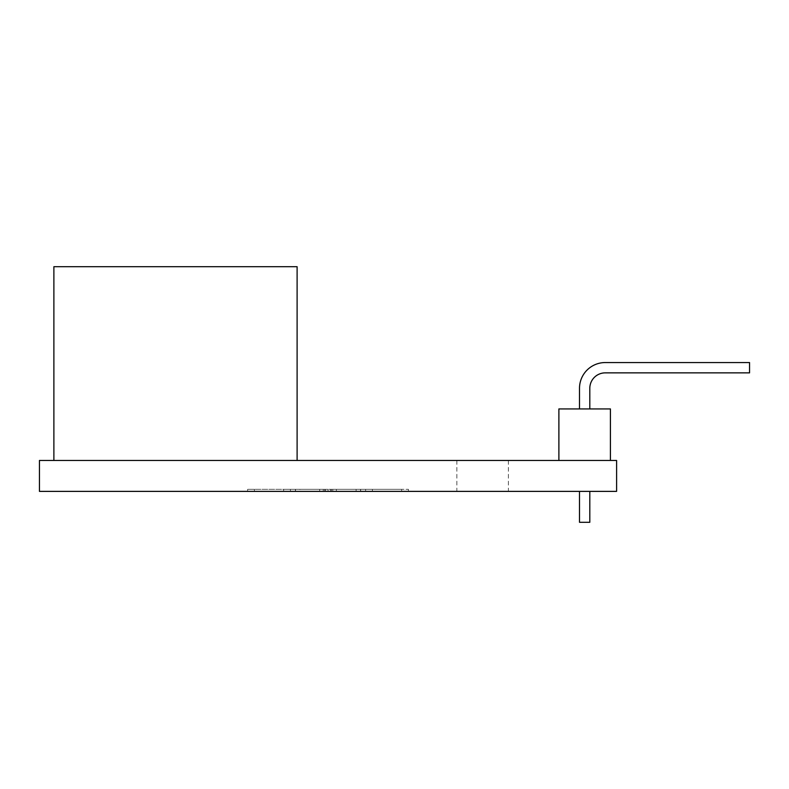 <?xml version="1.0" encoding="UTF-8"?>
<svg xmlns="http://www.w3.org/2000/svg" width="789" height="789" viewBox="0 0 789 789"><rect width="100%" height="100%" fill="white"/><g stroke="black" fill="none" stroke-linecap="round" stroke-linejoin="round"><path stroke-width="0.59" stroke-dasharray="3.94 2.96" d="M297.108 266.702L53.879 266.702M175.493 460.46L297.108 460.46L175.493 460.46M558.888 460.46L558.888 408.929L610.42 408.929L610.42 460.46L558.888 460.46L610.42 460.46M579.501 408.929L579.501 388.316A25.761 25.761 0 0 1 605.262 362.555A25.761 25.761 0 0 0 579.501 388.316A25.761 25.761 0 0 1 605.262 362.555A25.761 25.761 0 0 0 579.501 388.316L579.501 408.929L589.807 408.929L579.501 408.929L589.807 408.929L579.501 408.929L589.807 408.929L579.501 408.929L579.501 388.316A25.761 25.761 0 0 1 605.262 362.555L749.55 362.555L749.55 372.862L749.55 362.555L749.55 372.862L749.55 362.555L605.262 362.555L749.55 362.555L605.262 362.555L749.55 362.555L749.55 372.862L605.262 372.862A15.455 15.455 0 0 0 589.807 388.316L589.807 408.929L589.807 388.316A15.455 15.455 0 0 1 605.262 372.862A15.455 15.455 0 0 0 589.807 388.316L589.807 408.929L589.807 388.316A15.455 15.455 0 0 1 605.262 372.862M589.807 388.316L589.807 408.929M579.501 491.379L579.501 522.298L589.807 522.298L579.501 522.298L579.501 491.379L589.807 491.379L579.501 491.379L589.807 491.379L579.501 491.379L589.807 491.379L579.501 491.379L579.501 522.298L589.807 522.298L589.807 491.379L589.807 522.298L589.807 491.379L589.807 522.298L579.501 522.298L579.501 491.379L579.501 522.298L589.807 522.298L589.807 491.379M482.621 491.379L456.851 491.379L482.621 491.379M482.621 460.46L456.851 460.46L482.621 460.46M616.604 460.46L39.45 460.46L39.45 491.379L616.604 491.379L616.604 460.46M319.673 491.379L247.618 491.379L323.263 491.379L319.673 491.379L319.673 489.318L247.618 489.318L328.027 489.318L283.636 489.318L283.636 491.379L283.636 489.318L283.636 491.379L283.636 489.318L290.431 489.318L290.431 491.379L290.431 489.318L328.027 489.318L328.027 491.379L408.436 491.379L328.027 491.379L328.027 489.318L372.418 489.318L328.027 489.318L331.429 489.318L331.429 491.379L331.429 489.318L365.613 489.318L365.613 491.379L365.613 489.318L328.027 489.318L328.027 491.379L328.027 489.318L290.431 489.318L290.431 491.379L290.431 489.318L290.431 491.379L290.431 489.318L283.636 489.318L319.673 489.318L319.673 491.379L319.673 489.318M360.672 491.379L330.502 491.379L360.672 491.379L360.672 489.318L330.502 489.318L330.502 491.379L330.502 489.318L360.672 489.318L360.672 491.379M299.938 491.379L325.551 491.379L295.382 491.379L299.938 491.379L299.938 489.318L325.551 489.318L299.938 489.318M323.263 489.318L323.263 491.379M295.52 489.318L295.52 491.379M247.618 489.318L247.618 491.379L247.618 489.318M254.413 489.318L254.413 491.379L254.413 489.318M295.5 489.318L295.5 491.379M372.418 489.318L372.418 491.379L372.418 489.318L401.631 489.318L336.37 489.318L336.37 491.379L336.37 489.318L332.79 489.318L408.436 489.318L372.418 489.318L372.418 491.379L372.418 489.318L372.418 491.379L372.418 489.318L365.613 489.318L365.613 491.379L365.613 489.318L336.37 489.318L372.418 489.318M324.624 489.318L324.624 491.379L324.624 489.318M360.553 489.318L360.553 491.379M401.631 489.318L401.631 491.379L401.631 489.318M408.436 489.318L408.436 491.379L408.436 489.318M360.534 489.318L360.534 491.379M332.79 489.318L332.79 491.379M295.382 489.318L295.382 491.379L295.382 489.318M325.551 489.318L325.551 491.379L325.551 489.318M356.115 489.318L356.115 491.379M336.37 489.318L336.37 491.379M365.613 489.318L365.613 491.379L365.613 489.318M283.636 489.318L283.636 491.379L283.636 489.318M456.851 460.46L456.851 491.379M508.382 460.46L508.382 491.379"/><path stroke-width="1.18" d="M53.879 460.46L53.879 266.702L297.108 266.702L297.108 460.46M558.888 460.46L558.888 408.929L610.42 408.929L610.42 460.46M605.262 372.862A15.455 15.455 0 0 0 589.807 388.316A15.455 15.455 0 0 1 605.262 372.862L749.55 372.862L749.55 362.555L605.262 362.555A25.761 25.761 0 0 0 579.501 388.316L579.501 408.929M589.807 388.316L589.807 408.929M579.501 491.379L579.501 522.298L589.807 522.298L589.807 491.379M39.45 460.46L616.604 460.46L616.604 491.379L39.45 491.379L39.45 460.46"/></g></svg>
